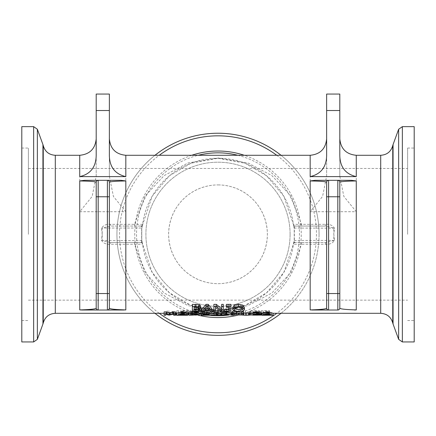 <?xml version="1.0" encoding="UTF-8"?>
<svg xmlns="http://www.w3.org/2000/svg" width="436" height="436" viewBox="0 0 436 436"><rect width="100%" height="100%" fill="white"/><g stroke="black" fill="none" stroke-linecap="round" stroke-linejoin="round"><path stroke-width="0.33" stroke-dasharray="2.18 1.64" d="M294.355 226.458L294.355 242.127L295.346 242.525L325.414 242.525L333.823 240.552L333.823 228.039L325.414 226.066L295.346 226.066A1.973 1.973 0 0 1 293.39 224.349A1.973 1.973 0 0 0 295.346 226.066L294.355 226.458A1.973 1.886 173.1 0 1 293.488 225.118L293.39 224.349L325.414 224.338C329.572 223.962 332.597 225.249 334.488 228.192L333.818 234.296L334.488 240.4C332.608 243.353 329.583 244.64 325.414 244.253L293.39 244.242L294.207 240.4L294.207 228.192L293.488 225.118L294.207 228.192M293.592 224.992L283.852 196.265L266.658 175.85L245.081 163.244L218 158.252L190.952 163.222L169.342 175.855L152.142 196.276L142.512 225.118A76.044 76.044 0 0 1 293.488 225.118M334.488 228.192L294.262 228.039L294.207 240.4M334.488 240.4L294.137 240.459L293.488 243.473A76.044 76.044 0 0 1 142.512 243.473L142.61 244.242L110.586 244.253C106.428 244.629 103.403 243.343 101.512 240.4L102.182 234.296L101.512 228.192C103.392 225.238 106.417 223.951 110.586 224.338L134.446 224.338L145.003 196.156L164.067 175.648L188.014 162.96L218 157.974L248.013 162.982L271.933 175.643L290.992 196.14L301.554 224.338L301.554 226.066M294.355 242.127A1.973 1.886 -173.1 0 0 293.488 243.473M325.414 244.253L325.414 242.525L295.346 242.525A1.973 1.973 0 0 0 293.39 244.242L293.592 243.599M295.346 242.525A1.973 1.973 0 0 0 293.39 244.242L283.847 272.326L266.641 292.752L245.037 305.374L217.962 310.339L190.892 305.342L169.342 292.736L152.153 272.326L142.61 244.242A1.973 1.973 0 0 0 140.654 242.525A1.973 1.973 0 0 1 142.61 244.242L142.409 243.599M301.554 242.525L301.554 244.253L290.981 272.445L271.911 292.959L247.97 305.636L217.956 310.617L187.954 305.603L164.067 292.943L145.014 272.451L134.446 244.253L134.446 242.525L140.654 242.525L141.645 242.127A1.973 1.886 -6.9 0 1 142.512 243.473L141.793 240.4L142.512 243.473M295.346 226.066L325.414 226.066L325.414 224.338M262.995 312.383L269.045 312.383L262.995 312.127L262.995 311.113L269.481 311.113L269.481 310.721L261.246 310.721L261.246 313.004L269.481 312.852L262.995 312.852L262.995 312.383L262.995 314.836L269.481 314.983L262.085 314.983M208.806 312.149L204.604 310.645C201.356 310.912 199.95 311.413 200.386 312.149L204.604 313.026L208.806 312.149L208.806 314.154L204.604 315.01L201.23 314.819M252.836 312.383L258.886 312.383L252.836 312.127L252.836 311.113L259.322 311.113L259.322 310.721L251.087 310.721L251.087 313.004L259.322 312.852L252.836 312.852L252.836 312.383L252.836 314.836L259.322 314.983L252.771 314.983M192.385 312.841L198.309 312.639L192.385 311.102L198.849 311.102L198.849 310.721L190.728 310.721L190.728 311.184L196.516 312.628L192.385 312.841L192.385 314.825L196.516 314.618L190.728 313.212L190.728 312.759L198.849 312.759L198.849 313.135L192.385 313.135L198.309 314.634L192.385 314.825M239.168 313.004L249.752 313.004L245.332 312.852L245.332 310.721L243.582 310.721L243.582 312.852L239.168 312.852L239.168 313.304M182.504 312.841L188.428 312.639L182.504 311.102L188.968 311.102L188.968 310.721L180.847 310.721L180.847 311.184L186.635 312.628L182.504 312.841L182.504 314.825L186.635 314.618L180.847 313.212L180.847 312.759L188.968 312.759L188.968 313.135L182.504 313.135L188.428 314.634M224.366 313.026L228.568 312.149L224.366 310.645C221.117 310.912 219.711 311.413 220.153 312.149L224.366 313.026L224.366 315.01L223.799 315.005M168.901 312.825L168.901 310.721L167.266 310.721L167.266 313.004L169.659 313.004L172.945 312.018L176.122 313.004L178.553 313.004L178.553 310.721L176.803 310.721L176.803 312.825L173.37 311.582L172.302 311.582L168.901 312.825L168.901 314.808L172.302 313.598L173.37 313.598L176.803 314.808L176.803 312.759L178.553 312.759L178.553 314.983L176.667 314.983M218.616 311.102L218.616 310.721L210.495 310.721L210.495 311.184L216.278 312.628L210.768 312.955L218.071 312.639L212.147 311.102L218.616 311.102L218.616 313.135L212.147 313.135L212.147 311.102M199.334 312.874L196.641 313.255L188.946 313.282L188.946 311.898M273.121 313.282L262.085 313.282L273.121 313.304M244.405 307.424L242.825 309.293L238.579 309.865L234.334 309.293L232.764 307.424M261.213 312.018L261.213 312.367L257.414 312.132L254.689 312.465L261.725 313.119L252.771 313.168M252.869 313.168L259.9 313.135L252.869 312.492M229.178 305.08L229.178 307.276L229.178 305.08L226.393 305.08L226.393 304.366M230.927 304.366L230.927 308.633C231.353 309.271 230.055 309.669 227.031 309.838L224.709 309.756L224.709 309.211M250.913 311.898L250.913 313.026L246.144 313.288L241.386 313.026L241.386 311.898M243.135 311.898L243.135 315.01M249.163 315.01L249.163 311.898M215.509 311.844L215.509 309.778L213.874 309.778L213.874 304.366M221.668 310.966L221.668 304.366M223.297 304.366L223.297 309.778L221.335 309.778L215.509 305.282L215.509 307.478L215.509 305.282M233.222 311.898L233.222 313.282L225.434 312.225L225.434 313.282L223.799 313.282L223.799 311.898M231.587 315.157L231.587 311.898M201.274 308.41L199.906 309.44L192.341 309.778L192.341 304.366M200.653 305.838L198.811 307.091L200.653 307.609M221.635 311.898L219.957 312.143L219.957 313.244L221.635 313.282L216.534 313.282L218.207 313.244L218.207 312.143L216.534 311.898M212.626 309.778L210.779 309.778L209.585 308.541L204.56 308.541L203.367 309.778L201.596 309.778M209.471 311.898L209.471 312.181L202.98 312.181L202.98 312.71L209.029 312.71L202.98 312.885L202.98 313.239L209.471 313.282L201.23 313.282L201.23 311.898M175.419 311.898L175.419 313.282L173.67 313.282L173.67 312.225L170.231 313.124L165.762 312.225L165.762 313.282L164.127 313.282L164.127 311.898M187.698 313.282L176.667 313.282L187.698 313.304M238.448 312.149L234.246 310.645C230.998 310.912 229.592 311.413 230.034 312.149L234.246 313.026L238.448 312.149L238.448 313.304M96.198 155.559L96.198 176.149L92.149 196.44L79.739 211.727L125.824 211.727L113.415 196.44L109.365 176.149L109.365 155.559M326.635 155.559L326.635 176.149L322.591 196.413L310.176 211.727L356.261 211.727L343.846 196.413L339.802 176.149L339.802 155.559M328.608 180.308L337.829 180.308A1.973 1.973 0 0 1 339.802 182.281M339.802 196.767L339.802 308.034A1.973 1.973 0 0 1 337.829 310.012L328.608 310.012A1.973 1.973 0 0 1 326.635 308.034M96.198 293.548L96.198 182.281A1.973 1.973 0 0 1 98.171 180.308L107.392 180.308A1.973 1.973 0 0 1 109.365 182.281L109.365 293.548M109.365 308.034A1.973 1.973 0 0 1 107.392 310.012L98.171 310.012A1.973 1.973 0 0 1 96.198 308.034M141.645 242.127L141.645 226.458A1.973 1.886 6.9 0 0 142.512 225.118L141.793 228.192L141.793 240.4M141.645 226.458L140.654 226.066A1.973 1.973 0 0 0 142.61 224.349L134.446 224.338L134.446 226.066L110.586 226.066L110.586 224.338M142.409 224.992L142.61 224.36A1.973 1.973 0 0 1 140.654 226.066L110.586 226.066L101.512 228.192M140.654 242.525L110.586 242.525L102.177 240.552L141.738 240.552L141.738 228.039L102.177 228.039L102.177 240.552L101.512 240.4M134.446 242.525L110.586 242.525L110.586 244.253M142.512 225.118L141.793 228.192M140.654 226.066L134.446 226.066M326.635 293.548L326.635 196.767M339.802 176.149L339.802 110.521L326.635 110.521L326.635 94.056L339.802 94.056L339.802 110.521M109.365 176.149L109.365 110.521L96.198 110.521L96.198 94.056M109.365 94.056L109.365 110.521M326.635 176.149L326.635 110.521M96.198 176.149L96.198 110.521M281.018 313.304A101.065 101.065 0 0 0 281.018 155.287M154.982 155.287A101.065 101.065 0 0 0 154.982 313.304M319.065 234.296A101.065 101.065 0 0 1 167.468 321.817A101.065 101.065 0 0 1 167.468 146.774A101.065 101.065 0 0 1 319.065 234.296M414.2 341.944L414.2 126.647M21.8 341.944L21.8 126.647M218 184.919C244.945 184.94 267.105 206.381 267.377 234.296C267.105 262.21 244.945 283.651 218 283.673C191.055 283.651 168.895 262.21 168.623 234.296C168.895 206.381 191.055 184.94 218 184.919A49.377 49.377 0 0 0 168.623 234.296A49.377 49.377 0 0 0 218 283.673A49.377 49.377 0 0 0 267.377 234.296A49.377 49.377 0 0 0 218 184.919M407.616 234.296L407.616 148.044L407.616 234.296M28.384 234.296L28.384 148.044L28.384 234.296M236.176 314.727L236.655 314.154L236.187 313.37L234.246 313.053L232.274 313.38L231.827 314.149L232.284 314.721L236.176 314.727L236.176 312.737L232.284 312.737L231.827 312.149L232.274 311.353L234.246 311.021L236.187 311.348L236.655 312.149L236.176 312.737M233.222 314.999L230.034 314.149L234.246 312.688C237.811 313.086 239.211 313.571 238.448 314.154M231.827 314.149L231.827 312.149M236.655 314.154L236.655 312.149M230.034 314.149L230.034 312.149M185.856 315.261L185.856 313.282M184.657 315.103L184.657 313.124M179.632 315.103L179.632 313.124M178.438 315.261L178.438 313.282M182.139 312.22L180.112 313.004L184.177 313.004L182.139 312.22L182.139 314.225M180.112 314.988L180.112 313.004M184.177 314.988L184.177 313.004M165.762 314.231L165.762 312.225M165.762 315.261L165.762 313.282M164.127 315.261L164.127 313.282L175.419 313.304L175.419 315.261M169.163 315.103L169.163 313.124M170.231 315.103L170.231 313.124M173.67 314.231L173.67 312.225M173.67 315.261L173.67 313.282M202.98 312.181L202.98 312.71M209.029 314.187L209.029 312.71M209.029 314.874L209.029 312.885M202.98 313.239L202.98 312.885M209.471 312.181L209.471 313.239M209.471 315.261L209.471 313.282L201.23 313.304L201.23 315.261M209.106 310.094L209.106 307.98L207.067 305.271L205.04 307.98L206.702 307.98M207.067 307.467L207.067 305.271M207.432 307.98L209.106 307.98M205.04 310.094L205.04 307.98M203.367 311.844L203.367 309.778M204.56 310.639L204.56 308.541M209.585 310.639L209.585 308.541M210.779 311.844L210.779 309.778M221.635 312.143L221.635 313.244M221.635 315.261L221.635 313.282L216.534 313.304L216.534 315.261M219.957 312.143L219.957 313.244M216.534 312.143L216.534 313.244M218.207 312.143L218.207 313.244M194.091 306.9L198.091 306.715L198.832 305.952L198.157 305.293L194.091 305.124L194.091 307.326L194.091 305.124M198.157 307.484L198.157 305.293M194.091 309.304L198.5 309.119L199.448 308.437L198.38 307.653L194.091 307.511L194.091 309.642L194.091 307.511M198.38 309.773L198.38 307.653M192.341 311.844L192.341 309.778M199.906 311.517L199.906 309.44M198.832 308.121L198.832 305.952M198.5 309.8L198.5 309.119M199.448 310.536L199.448 308.437M233.222 315.261L233.222 313.282L223.799 313.304L223.799 315.261M231.26 315.261L231.26 313.282M225.434 314.225L225.434 312.225M225.434 315.261L225.434 313.282M213.874 311.844L213.874 309.778M221.335 311.844L221.335 309.778M223.297 311.844L223.297 309.778M249.654 315.233L249.654 313.261M250.913 315.01L250.913 313.026M241.386 315.01L241.386 313.026M229.178 310.492L229.178 308.388M224.709 311.822L224.709 309.756M226.393 307.276L226.393 305.08M230.927 310.732L230.927 308.633M252.771 315.239L252.771 313.266M252.896 314.563L252.896 313.168M254.689 314.46L254.689 312.465M259.9 315.114L259.9 313.135M261.082 314.367L261.082 312.367M261.213 314.367L261.213 312.367M255.899 314.906L255.899 312.923M253.719 314.787L253.719 312.797M234.59 309.549L234.59 307.424L234.971 308.448M242.58 309.549L242.58 307.424L241.5 305.663L238.59 304.998L235.663 305.663L234.59 307.424M242.198 308.448L242.58 307.424M271.274 315.261L271.274 313.282M270.08 315.103L270.08 313.124M265.055 315.103L265.055 313.124M263.856 315.261L263.856 313.282M267.562 312.22L265.535 313.004L269.601 313.004L267.562 312.22L267.562 314.225M265.535 314.988L265.535 313.004M269.601 314.988L269.601 313.004M190.701 313.239L197.508 312.874L195.513 312.307L190.701 312.176L190.701 314.176L190.701 312.176M195.513 314.307L195.513 312.307M188.946 315.261L188.946 313.282L199.334 313.304M196.641 315.233L196.641 313.255M195.671 314.323L195.671 313.201M197.508 314.857L197.508 312.874M210.768 314.939L216.278 314.618L210.495 313.212L210.495 312.759L218.616 312.759L218.616 313.135M218.616 312.759L218.616 310.721M210.495 312.759L210.495 310.721M212.147 313.135L215.624 313.86L215.624 311.849M210.495 313.212L210.495 311.184M215.624 313.86L217.384 314.252L217.384 312.252M217.384 314.252L218.071 314.634L218.071 312.639M216.278 314.618L216.278 312.628M218.071 314.634L216.534 314.956M210.768 313.304L210.768 312.955M210.768 314.748L210.768 312.759M212.147 314.825L212.147 312.841M210.866 314.748L210.866 312.759M175.419 314.83L172.945 314.024L168.465 314.983M167.266 314.983L167.266 312.759L168.901 312.759L168.901 314.808M168.901 312.759L168.901 310.721M167.266 312.759L167.266 310.721M172.302 313.598L172.302 311.582M167.266 314.71L167.266 313.004M173.37 313.598L173.37 311.582M169.659 314.983L169.659 313.004M176.803 314.808L176.803 312.825M172.945 314.024L172.945 312.018M176.803 312.759L176.803 310.721M176.122 313.304L176.122 313.004M178.553 312.759L178.553 310.721M178.553 314.983L178.553 313.004M226.775 314.154L226.306 313.37L224.366 313.053L222.393 313.38L221.94 314.149L222.404 314.721L224.366 314.874L226.295 314.727L226.775 314.154L226.775 312.149L226.295 312.737L222.404 312.737L221.94 312.149L222.393 311.353L224.366 311.021L226.306 311.348L226.775 312.149M221.94 314.149L221.94 312.149M221.635 314.912L220.153 314.149L224.366 312.688C227.93 313.086 229.331 313.571 228.568 314.154L227.701 314.819M225.434 314.999L224.366 315.01M228.568 314.154L228.568 312.149M220.153 314.149L220.153 312.149M187.698 314.89L182.504 314.825M181.223 314.748L181.223 312.759M181.125 314.748L181.125 312.759M181.125 314.939L181.125 312.955M186.635 314.618L186.635 312.628M188.428 313.304L188.428 312.639M187.742 314.252L187.742 312.252M180.847 313.212L180.847 311.184M185.981 313.86L185.981 311.849M180.847 312.759L180.847 310.721M182.504 313.135L182.504 311.102M188.968 312.759L188.968 310.721M188.968 313.135L188.968 311.102M239.168 314.983L243.582 314.836L243.582 312.759L245.332 312.759L245.332 314.836L249.752 314.983L241.386 314.983M249.752 314.983L249.752 313.004M249.752 314.836L249.752 312.852M245.332 314.836L245.332 312.852M245.332 312.759L245.332 310.721M243.582 312.759L243.582 310.721M243.582 314.836L243.582 312.852M239.168 314.836L239.168 312.852M191.104 314.748L191.104 312.759M191.006 314.748L191.006 312.759M191.006 314.939L191.006 312.955M196.516 314.618L196.516 312.628M198.309 314.634L198.309 312.639M197.622 314.252L197.622 312.252M190.728 313.212L190.728 311.184M195.862 313.86L195.862 311.849M190.728 312.759L190.728 310.721M192.385 313.135L192.385 311.102M198.849 312.759L198.849 310.721M198.849 313.135L198.849 311.102M251.087 314.983L251.087 312.759L259.322 312.759L259.322 313.141L252.836 313.141L252.836 314.127L258.886 314.378L252.836 314.378M258.886 314.378L258.886 312.383M258.886 314.127L258.886 312.127M252.836 314.127L252.836 312.127M252.836 313.141L252.836 311.113M259.322 313.141L259.322 311.113M259.322 312.759L259.322 310.721M251.087 312.759L251.087 310.721M251.087 313.304L251.087 313.004M259.322 314.983L259.322 313.004M259.322 314.836L259.322 312.852M252.836 314.836L252.836 312.852M206.533 314.727L207.013 314.154L206.544 313.37L204.604 313.053L202.631 313.38L202.179 314.149L202.642 314.721L206.533 314.727L206.533 312.737L202.642 312.737L202.179 312.149L202.631 311.353L204.604 311.021L206.544 311.348L207.013 312.149L206.533 312.737M200.386 314.149L204.604 312.688C208.168 313.086 209.569 313.571 208.806 314.154M202.179 314.149L202.179 312.149M207.013 314.154L207.013 312.149M200.386 313.304L200.386 312.149M261.725 314.983L261.246 314.983L261.246 312.759L269.481 312.759L269.481 313.141L262.995 313.141L262.995 314.127L269.045 314.378L262.995 314.378M269.045 314.378L269.045 312.383M269.045 314.127L269.045 312.127M262.995 314.127L262.995 312.127M262.995 313.141L262.995 311.113M269.481 313.141L269.481 311.113M269.481 312.759L269.481 310.721M261.246 312.759L261.246 310.721M261.246 314.983L261.246 313.004M269.481 314.983L269.481 313.004M269.481 314.836L269.481 312.852M262.995 314.836L262.995 312.852M290.093 234.296A72.093 72.093 0 0 1 181.954 296.731A72.093 72.093 0 0 1 181.954 171.86A72.093 72.093 0 0 1 290.093 234.296A72.093 72.093 0 0 1 181.954 296.731A72.093 72.093 0 0 1 181.954 171.86A72.093 72.093 0 0 1 290.093 234.296M414.2 234.296L414.2 148.044L414.2 234.296M21.8 234.296L21.8 148.044L21.8 234.296M380.704 313.304L380.704 155.287M55.296 155.287L55.296 313.304M79.739 211.727L79.739 155.287M125.824 155.287L125.824 211.727M310.176 211.727L310.176 155.287M356.261 155.287L356.261 211.727M237.827 155.287A81.456 81.456 0 0 1 228.84 315.026M209.067 315.261A81.456 81.456 0 0 1 200.386 313.822M199.334 313.582A81.456 81.456 0 0 1 198.173 155.287M218 157.974L218 158.252M276.762 155.287A98.465 98.465 0 0 1 276.762 313.304M159.238 313.304A98.465 98.465 0 0 1 159.238 155.287M239.168 314.825A83.265 83.265 0 0 0 244.28 155.287M191.72 155.287A83.265 83.265 0 0 0 198.184 315.168M398.64 339.344L398.64 129.247M402.352 126.647L402.352 341.944M393.059 144.578L393.059 324.013M33.648 341.944L33.648 126.647M37.36 129.247L37.36 339.344M42.941 324.013L42.941 144.578M392.754 322.978L392.754 145.613M43.246 145.613L43.246 322.978M232.284 314.721L232.284 312.737M234.246 312.688L234.246 310.645M234.246 313.304L234.246 313.026M232.274 313.38L232.274 311.353M234.246 313.053L234.246 311.021M236.187 313.37L236.187 311.348M196.075 307.326L196.075 306.9M195.769 307.326L195.769 305.124M195.513 309.642L195.513 309.304M196.075 309.642L196.075 307.511M196.118 311.844L196.118 309.778M198.091 307.467L198.091 306.715M246.144 315.266L246.144 313.288M242.645 315.233L242.645 313.261M227.031 311.898L227.031 309.838M260.526 315.233L260.526 313.261M257.093 315.266L257.093 313.288M259.109 314.187L259.109 312.819M256.412 314.16L256.412 312.737M256.962 314.934L256.962 313.25M257.414 314.138L257.414 312.132M258.276 314.961L258.276 312.977M235.663 307.843L235.663 305.663M238.59 307.2L238.59 304.998M241.5 307.843L241.5 305.663M242.825 311.375L242.825 309.293M238.579 311.925L238.579 309.865M234.334 311.375L234.334 309.293M192.031 312.176L192.031 313.239M191.982 315.261L191.982 313.282M213.673 313.876L213.673 311.865M214.141 313.304L214.141 313.026M215.624 314.814L215.624 312.825M214.016 314.868L214.016 312.885M226.306 313.37L226.306 311.348M224.366 313.053L224.366 311.021M222.393 313.38L222.393 311.353M224.366 312.688L224.366 310.645M226.295 314.727L226.295 312.737M222.404 314.721L222.404 312.737M184.374 314.868L184.374 312.885M185.981 314.814L185.981 312.825M184.499 315.01L184.499 313.026M184.03 313.876L184.03 311.865M194.254 314.868L194.254 312.885M195.862 314.814L195.862 312.825M194.38 315.01L194.38 313.026M193.911 313.876L193.911 311.865M202.642 314.721L202.642 312.737M204.604 312.688L204.604 310.645M204.604 315.01L204.604 313.026M202.631 313.38L202.631 311.353M204.604 313.053L204.604 311.021M206.544 313.37L206.544 311.348M241.386 313.304L250.913 313.304M252.771 313.304L261.725 313.304M28.384 300.132L407.616 300.132M28.384 168.454L407.616 168.454M407.616 320.542L414.2 320.542M407.616 148.044L414.2 148.044M21.8 320.542L28.384 320.542M21.8 148.044L28.384 148.044"/><path stroke-width="0.65" d="M188.946 313.909L188.946 311.898L196.663 312.094L199.334 312.874L199.334 314.857L196.663 314.1L188.946 313.909L188.946 315.261L199.334 314.857M262.085 315.261L273.121 315.261L268.68 313.909L266.527 313.909L262.085 315.261L262.085 313.282L266.527 311.898L268.68 311.898L273.121 313.282L380.704 313.304L380.704 155.287L356.261 155.287C346.266 154.311 340.778 148.829 339.802 138.828M232.764 309.549L232.764 307.424L234.345 305.129L238.579 304.224L242.825 305.129L244.405 307.424L244.405 309.549L242.825 307.326L238.579 306.448L234.345 307.326L232.764 309.549L234.334 311.375L238.579 311.925L242.825 311.375L244.405 309.549M252.771 315.146L261.725 315.097L254.689 314.46L257.414 314.138L261.213 314.367L261.213 314.024L257.295 313.865L252.869 314.487L259.9 315.114L252.771 315.146L252.869 313.168M252.869 314.487L252.869 312.492C252.608 312.192 254.084 311.98 257.295 311.854L261.213 312.018L261.213 314.024M261.213 312.966L261.725 313.119L261.725 315.097M224.709 311.293L224.709 309.211L228.802 309.119L229.178 307.276L229.178 310.492L228.802 311.2L224.709 311.293L224.709 311.822L227.031 311.898L230.927 310.732L230.927 306.59L226.393 306.59L226.393 307.276L229.178 307.276M226.393 306.59L226.393 304.366L230.927 304.366L230.927 306.59M241.386 313.909L241.386 311.898L243.135 311.898L243.135 313.909L241.386 313.909L241.386 315.01L246.144 315.266L250.913 315.01L250.913 311.898L249.163 311.898L249.163 315.01L248.596 315.179L243.702 315.179L243.135 315.01L243.135 313.909M243.135 313.026L249.163 313.032M213.874 306.59L213.874 311.844L215.509 311.844L215.509 307.478L221.335 311.844L223.297 311.844L223.297 306.59L221.668 306.59L221.668 310.966L216.36 306.59L213.874 306.59L213.874 304.366L216.36 304.366L221.668 308.879M221.668 306.59L221.668 304.366L223.297 304.366L223.297 306.59M215.509 307.478L215.509 309.778M223.799 313.909L223.799 315.261L225.434 315.261L225.434 314.225L233.222 315.261L233.222 313.909L231.587 313.909L231.587 315.157L226.284 313.909L223.799 313.909L223.799 311.898L226.284 311.898L231.587 313.179M231.587 313.909L231.587 311.898L233.222 311.898L233.222 313.909M192.341 306.59L192.341 304.366L199.29 304.644L200.653 305.838L200.653 308.012L199.29 306.857L192.341 306.59L192.341 311.844L199.906 311.517L201.274 310.514L198.811 309.228L200.653 308.012M200.653 307.609L201.274 308.41L201.274 310.514M216.534 311.898L221.635 311.898L221.635 313.909L216.534 313.909L216.534 311.898M201.596 311.844L201.596 309.778L206.032 304.366L208.19 304.366L212.626 309.778L212.626 311.844L208.19 306.59L206.032 306.59L201.596 311.844L203.367 311.844L204.56 310.639L209.585 310.639L210.779 311.844L212.626 311.844M201.23 313.909L201.23 311.898L209.471 311.898L209.471 313.909L201.23 313.909L201.23 315.261L209.471 315.261L202.98 315.212L202.98 314.874L209.029 314.874L202.98 314.699L202.98 314.187L209.471 314.187L209.471 313.909M164.127 313.909L164.127 311.898L166.519 311.898L169.806 312.944L172.983 311.898L175.419 311.898L175.419 313.909L172.983 313.909L169.806 314.928L166.519 313.909L164.127 313.909L164.127 315.261L165.762 315.261L165.762 314.231L169.163 315.103L173.67 314.231L173.67 315.261L175.419 315.261L175.419 313.909M176.667 315.261L187.698 315.261L183.262 313.909L181.104 313.909L176.667 315.261L176.667 313.282L181.104 311.898L183.262 311.898L187.698 313.282L188.946 313.304M109.365 110.521L109.365 155.559C109.627 167.113 115.115 174.133 125.824 176.613L79.739 176.613C90.448 174.133 95.936 167.113 96.198 155.559L96.198 110.521L109.365 110.521L109.365 94.056L96.198 94.056L96.198 110.521M339.802 110.521L339.802 155.559C340.064 167.113 345.552 174.133 356.261 176.613L310.176 176.613C320.88 174.138 326.362 167.124 326.635 155.559L326.635 110.521L339.802 110.521L339.802 94.056L326.635 94.056L326.635 110.521M314.988 180.308L328.608 180.308L314.988 180.308L310.176 180.951C320.842 181.163 326.33 181.605 326.635 182.281L326.635 308.034C326.864 308.95 321.376 309.582 310.176 309.925L328.608 310.012L311.936 310.012M351.449 180.308L337.829 180.308L351.449 180.308L356.261 180.951C345.579 181.158 340.096 181.605 339.802 182.281L339.802 196.767L339.802 182.281A1.973 1.973 0 0 0 337.829 180.308L328.608 180.308A1.973 1.973 0 0 0 326.635 182.281A1.973 1.973 0 0 1 328.608 180.308L328.608 196.767L339.802 196.767L339.802 308.034A1.973 1.973 0 0 1 337.829 310.012L328.608 310.012A1.973 1.973 0 0 1 326.635 308.034L326.635 293.548L328.608 293.548L328.608 196.767L326.635 196.767L326.635 182.281M339.802 308.034C339.573 308.95 345.061 309.582 356.261 309.925L354.512 310.012M84.551 180.308L98.171 180.308L84.551 180.308L79.739 180.951C90.405 181.163 95.893 181.605 96.198 182.281L96.198 308.034C96.421 308.95 90.939 309.582 79.739 309.925L98.171 310.012L81.499 310.012M121.012 180.308L107.392 180.308L121.012 180.308L125.824 180.951C115.159 181.163 109.67 181.605 109.365 182.281L109.365 308.034L109.365 293.548L107.392 293.548L107.392 310.012A1.973 1.973 0 0 0 109.365 308.034C109.136 308.95 114.624 309.582 125.824 309.925L107.392 310.012L124.064 310.012M109.365 196.767L107.392 196.767L107.392 293.548L98.171 293.548L98.171 196.767L107.392 196.767L107.392 180.308A1.973 1.973 0 0 1 109.365 182.281A1.973 1.973 0 0 0 107.392 180.308L98.171 180.308A1.973 1.973 0 0 0 96.198 182.281M96.198 308.034L96.198 293.548L98.171 293.548L98.171 310.012A1.973 1.973 0 0 1 96.198 308.034A1.973 1.973 0 0 0 98.171 310.012L107.392 310.012M96.198 94.056L109.365 94.056M281.018 155.287A101.065 101.065 0 0 0 154.982 155.287M154.982 313.304A101.065 101.065 0 0 0 281.018 313.304M414.2 234.296L414.2 341.944L402.352 341.944L402.352 126.647L414.2 126.647L414.2 234.296M33.648 126.647L21.8 126.647L21.8 341.944L33.648 341.944L37.36 339.344L37.36 129.247L33.648 126.647L33.648 341.944M238.448 313.304L238.448 314.154L233.222 314.999M187.698 315.261L187.698 313.282M181.104 313.909L181.104 311.898M183.262 313.909L183.262 311.898M180.112 314.988L182.139 314.225L184.177 314.988L180.112 314.988M166.519 313.909L166.519 311.898M169.806 314.928L169.806 312.944M172.983 313.909L172.983 311.898M209.029 314.699L209.029 314.187M202.98 315.212L202.98 314.874M209.471 315.212L209.471 314.187M202.98 314.699L202.98 314.187M205.04 310.094L207.067 307.467L209.106 310.094L205.04 310.094M206.702 307.98L207.432 307.98M208.19 306.59L208.19 304.366M206.032 306.59L206.032 304.366M218.207 315.223L218.207 314.149L218.207 315.223L216.534 315.261L221.635 315.261L221.635 313.909M221.635 315.223L219.957 315.223L219.957 314.149L221.635 314.149M219.957 315.223L219.957 314.149M216.534 315.223L216.534 314.149L218.207 314.149M195.769 307.326L198.157 307.484L198.832 308.121L198.091 308.862L194.091 309.048L194.091 307.326L195.769 307.326M196.075 309.642L198.38 309.773L199.448 310.536L198.5 311.2L194.091 311.38L194.091 309.642L196.075 309.642M194.091 309.048L194.091 307.326M194.091 311.38L194.091 309.642M199.29 306.857L199.29 304.644M198.5 311.2L198.5 309.8M226.284 313.909L226.284 311.898M216.36 306.59L216.36 304.366M250.913 313.909L249.163 313.909M224.802 311.293L224.802 309.211M228.802 311.2L228.802 309.119M252.896 315.146L252.896 314.563M238.59 307.2L241.5 307.843L242.58 309.549L238.59 311.462C235.353 311.113 234.018 310.476 234.59 309.549L235.663 307.843L238.59 307.2M234.345 307.326L234.345 305.129M242.825 307.326L242.825 305.129M234.971 308.448L238.59 309.386L242.198 308.448M273.121 315.261L273.121 313.282M266.527 313.909L266.527 311.898M268.68 313.909L268.68 311.898M265.535 314.988L267.562 314.225L269.601 314.988L265.535 314.988M192.031 314.176L195.513 314.307L197.508 314.857L190.701 315.217L190.701 314.176L192.031 314.176L192.031 315.217M190.701 315.217L190.701 314.176M195.671 315.179L195.671 314.323M216.534 314.956L210.768 314.939L210.768 313.304M176.667 314.983L175.419 314.83M168.465 314.983L167.266 314.71M176.122 314.983L176.122 313.304M227.701 314.819L225.434 314.999M223.799 315.005L221.635 314.912M188.428 313.304L188.428 314.634L187.698 314.89M241.386 314.983L239.168 314.983L239.168 313.304M252.771 314.983L251.087 314.983L251.087 313.304M201.23 314.819L200.386 314.149L200.386 313.304M262.085 314.983L261.725 314.983M37.36 129.247L42.941 144.578L42.941 324.013L43.246 322.978C45.006 316.945 49.023 313.718 55.296 313.304L55.296 155.287L79.739 155.287L79.739 176.613M125.824 176.613L125.824 155.287L310.176 155.287L310.176 176.613M356.261 176.613L356.261 155.287M356.261 309.925L356.261 180.951M310.176 180.951L310.176 309.925M125.824 309.925L125.824 180.951M79.739 180.951L79.739 309.925M228.84 315.026A81.456 81.456 0 0 1 209.067 315.261M200.386 313.822A81.456 81.456 0 0 1 199.334 313.582M198.173 155.287A81.456 81.456 0 0 1 237.827 155.287M339.802 293.548L337.829 293.548L337.829 180.308A1.973 1.973 0 0 1 339.802 182.281M326.635 308.034A1.973 1.973 0 0 0 328.608 310.012L328.608 293.548L337.829 293.548L337.829 310.012M96.198 196.767L98.171 196.767L98.171 180.308M276.762 313.304A98.465 98.465 0 0 1 159.238 313.304M159.238 155.287A98.465 98.465 0 0 1 276.762 155.287M244.28 155.287A83.265 83.265 0 0 0 191.72 155.287M198.184 315.168A83.265 83.265 0 0 0 239.168 314.825M393.059 144.578L392.754 145.613L392.754 322.978L393.059 324.013L393.059 144.578L398.64 129.247L398.64 339.344L402.352 341.944M43.246 322.978L43.246 145.613C45.006 151.646 49.023 154.873 55.296 155.287M234.246 315.01L234.246 313.304M196.075 309.048L196.075 307.326M195.513 311.38L195.513 309.642M195.829 306.59L195.829 304.366M198.091 308.862L198.091 307.467M248.596 315.179L248.596 313.206M246.144 315.228L246.144 313.25M243.702 315.179L243.702 313.206M226.796 311.429L226.796 309.353M259.109 314.808L259.109 314.187M256.412 314.727L256.412 314.16M256.962 315.223L256.962 314.934M257.295 313.865L257.295 311.854M238.579 306.448L238.579 304.224M191.949 313.909L191.949 311.898M196.663 314.1L196.663 312.094M214.141 315.01L214.141 313.304M55.296 313.304L164.127 313.304M175.419 313.304L176.667 313.304M199.334 313.304L201.23 313.304M209.471 313.304L216.534 313.304M221.635 313.304L223.799 313.304M233.222 313.304L241.386 313.304M250.913 313.304L252.771 313.304M261.725 313.304L262.085 313.304M125.824 155.287C115.829 154.311 110.341 148.829 109.365 138.828M310.176 155.287C320.171 154.311 325.659 148.829 326.635 138.828M79.739 155.287C89.734 154.311 95.222 148.829 96.198 138.828M398.64 129.247L402.352 126.647M393.059 324.013L398.64 339.344M42.941 324.013L37.36 339.344M42.941 144.578L43.246 145.613M392.754 322.978C390.994 316.945 386.977 313.718 380.704 313.304M392.754 145.613C390.994 151.646 386.977 154.873 380.704 155.287"/></g></svg>
